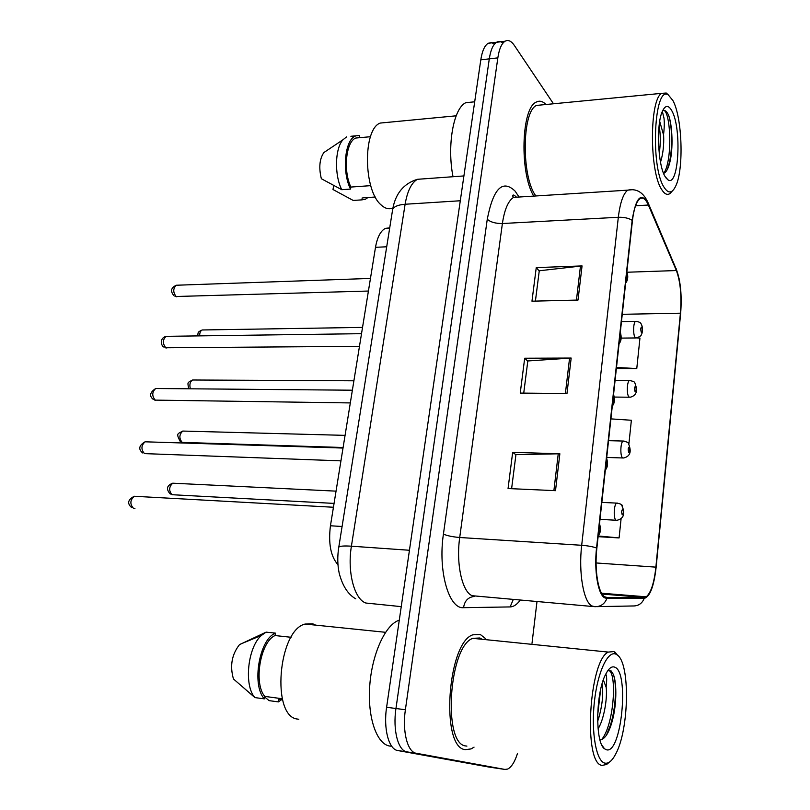 <?xml version="1.0" encoding="UTF-8"?>
<svg xmlns="http://www.w3.org/2000/svg" width="810" height="810" viewBox="0 0 810 810"><rect width="100%" height="100%" fill="white"/><g stroke="black" fill="none" stroke-linecap="round" stroke-linejoin="round"><path stroke-width="1.21" d="M337.973 564.732C330.743 556.571 328.232 543.581 330.44 525.771L375.496 247.313C377.298 237.249 380.568 230.941 385.327 228.4L389.721 227.833M465.385 749.645L471.086 748.916L474.052 747.134L471.086 748.916L465.385 749.645C440.265 748.217 447.333 642.846 472.767 634.827C447.333 642.846 440.265 748.217 465.385 749.645M485.463 638.553L480.289 634.463L472.767 634.827L480.289 634.463L485.463 638.553M604.787 596.808C598.266 593.548 594.317 570.088 596.859 548.228L632.428 220.725C633.825 209.031 636.275 201.751 639.799 198.885C642.846 196.921 645.702 198.977 648.375 205.041L676.38 270.55C680.41 281.546 681.757 295.751 680.42 313.186L655.887 567.142C654.156 582.987 650.936 592.879 646.228 596.818L644.244 597.466L606.943 597.436L604.787 596.808M604.675 597.821L606.892 598.458L644.193 598.408C649.934 596.818 653.913 586.46 656.13 567.314L680.643 313.5C682.01 295.64 680.623 281.08 676.502 269.811L648.506 204.262C641.399 191.454 635.951 196.81 632.154 220.33L596.545 548.005C593.943 570.432 597.993 594.489 604.675 597.821M502.99 43.072C500.772 41.33 498.626 41.067 496.54 42.282C493.067 44.55 490.647 50.078 489.291 58.867L395.958 708.507C392.668 729.952 398.115 750.85 406.944 751.893L496.854 768.234L406.944 751.893C398.115 750.85 392.668 729.952 395.958 708.507L489.291 58.867C490.647 50.078 493.067 44.55 496.54 42.282L505.015 41.249C501.572 43.527 499.183 49.066 497.836 57.874L405.385 709.752C402.125 731.278 407.511 752.237 416.249 753.26L504.883 769.429L507.667 769.065C511.485 767.161 514.775 761.916 517.539 753.32M535.41 301.107L539.268 270.773L582.056 265.923L536.25 267.614L531.967 301.188L578.016 300.054L582.056 265.923M539.237 271.006L536.25 267.614M511.606 488.703L515.94 454.612L559.862 453.782L512.679 452.314L508.052 488.541L555.508 490.668L559.862 453.782M515.919 454.764L512.679 452.314M523.736 393.113L527.816 360.956L571.171 358.05L524.688 358.222L520.233 393.083L566.98 393.518L571.171 358.05M527.796 361.159L524.688 358.222M545.991 104.51C542.659 101.118 539.349 100.349 536.048 102.202C521.215 108.429 519.605 173.31 533.76 196.101C519.605 173.31 521.215 108.429 536.048 102.202C539.349 100.349 542.659 101.118 545.991 104.51M553.473 103.781L514.36 45.451C511.242 40.915 508.133 39.518 505.015 41.249M532.018 643.262L536.969 601.729M598.114 536.665L619.083 537.931L621.108 518.572M622.404 506.128L622.495 505.288L621.736 505.227M616.37 368.56L636.771 368.57L639.961 338.064L636.802 337.912M628.884 444.042L631.375 420.258L610.902 418.881M619.083 537.931L598.195 535.967M636.771 368.57L616.491 367.446M494.556 44.013L491.295 42.576L488.126 43.305C484.603 45.573 482.163 51.091 480.796 59.849L386.603 707.272C383.282 728.635 388.79 749.473 397.71 750.526L488.592 766.999M616.106 654.267C607.966 649.934 597.496 671.986 594.337 702.321C591.047 732.615 596.292 761.532 604.928 763.141C608.634 763.83 612.259 760.712 615.823 753.786C629.249 729.01 630.221 663.198 617.271 654.996L616.106 654.267M618.081 655.715L613.97 651.554L608.28 652.09C588.84 660.565 583.068 764.61 602.225 765.379L606.629 764.488L609.322 762.169M482.122 639.282L479.834 637.986L472.827 638.341C449.003 645.894 442.361 744.461 465.861 745.969L466.904 746.111M399.279 620.166L398.247 620.541C384.922 625.725 371.922 654.47 369.735 685.867C367.426 717.265 376.579 743.924 389.549 746.03L390.44 746.162M315.627 625.128L312.974 623.903L305.087 624.044C278.164 630.18 271.026 716.789 297.533 719.077L298.819 719.26M598.074 728.818C603.926 719.655 607.449 698.746 606.224 687.589L603.359 679.884M602.053 683.994C603.561 693.532 602.417 705.014 598.62 718.44L597.638 721.295M599.947 739.793C604.341 739.571 608.168 734.255 611.428 723.846C616.774 707.11 617.088 683.103 613.292 674.305L611.236 671.014L607.804 670.69M606.305 749.736C621.412 755.031 629.633 671.895 614.78 667.187C611.753 665.942 608.695 668.351 605.607 674.436C595.715 692.732 594.986 742.669 604.513 748.774L606.305 749.736M282.619 699.982L278.802 699.465L278.397 701.895L281.333 699.81M278.397 701.895L269.092 700.64L264.647 696.985M605.991 674.588C606.852 676.633 606.892 680.754 606.133 686.951M291.114 637.288L275.035 635.546C260.455 641.773 253.307 682.992 264.748 696.397L282.295 698.746M275.035 635.546L275.451 633.137L266.105 632.134L239.497 644.638C231.751 654.551 229.736 666.002 233.462 678.972L254.917 697.592L264.333 698.868L264.748 696.397M266.105 632.134L261.427 635.415C247.779 647.099 243.668 685.452 254.917 697.592M275.451 633.137C259.382 639.029 251.394 684.946 264.333 698.868M608.725 670.427C617.007 672.604 614.365 724.12 601.678 739.54M613.372 674.517C616.856 683.812 616.066 707.596 610.335 725.426L606.386 735.298M600.595 689.786L597.628 715.463M672.948 100.612L668.463 95.084C654.186 83.845 650.096 166.708 664.058 187.252C668.382 193.985 672.33 193.448 675.915 185.652C683.934 168.753 682.253 117.521 672.948 100.612M668.685 95.216L666.255 93.028L661.659 93.342C649.377 99.569 649.407 171.801 661.628 189.449C664.463 194.066 667.278 195.412 670.062 193.499L672.381 190.927M541.941 104.895L536.493 105.421C521.782 111.537 521.367 177.36 535.896 195.959M472.959 101.979L465.791 102.698C453.519 108.175 446.847 145.486 453.013 176.732M386.461 122.472L380.204 123.069C362.809 129.063 363.406 190.107 380.933 204.768C384.983 208.595 388.992 209.668 392.941 207.978M660.514 162.223C663.036 154.072 664.078 145.061 663.623 135.219L659.704 121.348M659.107 125.783C660.616 133.974 660.666 143.279 659.249 153.687M663.603 173.381C666.154 172.419 668.199 168.834 669.759 162.618C673.404 148.756 672.34 125.347 668.635 115.273L668.159 114.321C666.387 111.021 664.575 109.765 662.722 110.555M665.142 176.61L668.017 179.871C678.75 187.545 681.969 128.456 671.895 110.909C668.483 104.784 665.273 104.986 662.276 111.537C656.07 124.861 657.943 165.594 665.142 176.61M662.347 111.365L663.987 118.139C664.504 122.31 664.362 127.767 663.562 134.48M375.313 197.012L363.366 197.812M333.679 185.591L333.001 189.54L353.2 200.445L355.225 200.313M362.232 197.883L361.898 199.868L365.361 199.27L367.973 197.508M361.898 199.868L353.2 200.445M350.882 136.282L359.61 135.483L359.286 137.447L355.762 138.044C345.951 141.578 342.984 170.799 350.892 187.059L370.747 185.642M331.503 147.45L323.868 152.553C319.515 158.973 318.674 167.7 321.357 178.737L341.749 189.692L350.548 189.074L350.892 187.059M346.629 136.86L342.944 139.786C334.925 148.453 334.287 175.092 341.749 189.692M355.398 136.06C344.756 139.867 341.759 171.943 350.548 189.074M663.299 110.362C670.295 109.391 673.181 158.922 663.876 173.289M668.635 115.273C672.097 125.479 672.988 149.182 668.888 164.42L667.217 169.675M342.083 526.5L330.44 525.771M386.704 246.787L375.496 247.313M520.111 600.291C516.912 604.594 513.591 606.801 510.138 606.923L463.573 607.682C448.892 609.312 437.835 570.989 443.424 534.094L487.266 219.247C490.536 222.163 495.578 223.58 502.392 223.519L459.716 537.496C455.898 563.638 462.135 591.816 472.139 595.704L593.639 606.589M487.266 219.247C493.27 188.406 502.565 179.04 515.14 191.15L518.44 196.111M519.696 196.992L513.56 197.377C508.204 200.85 504.478 209.557 502.392 223.519L618.324 217.272C620.106 202.743 623.234 193.701 627.699 190.158L632.499 189.672M606.892 598.458C604.604 604.078 600.534 606.812 594.682 606.68L591.928 605.951C583.564 602.083 578.421 572.7 581.691 545.292C587.797 545.758 592.738 546.659 596.545 548.005M676.502 269.811L648.071 202.753C643.464 192.436 636.67 188.234 627.699 190.158L513.56 197.377L512.659 196.05C512.781 194.38 514.026 194.744 516.405 197.144M597.091 606.639L632.843 605.971C638.3 606.093 642.087 603.572 644.193 598.408M648.506 204.262L648.071 202.753M632.154 220.33C628.702 218.133 624.085 217.12 618.324 217.272L581.691 545.292L459.716 537.496C452.547 536.898 447.11 535.764 443.424 534.094M497.836 57.874L480.796 59.849M405.385 709.752L386.603 707.272M416.249 753.26L397.71 750.526M504.883 769.429L488.308 766.959M510.138 606.923L513.196 599.694M463.573 607.682C464.575 600.716 468.291 596.96 474.721 596.423M680.42 313.186L622.262 314.31M676.38 270.55L627.132 272.231M648.375 205.041L635.546 205.78M606.943 597.436L606.326 597.385M644.244 597.466L602.103 594.054M655.887 567.142L596.099 562.96M569.582 358.101L565.39 393.498M558.252 453.772L553.888 490.597M580.476 266.034L576.447 300.095M424.359 178.807L417.433 179.304C411.5 182.695 407.389 191.008 405.111 204.252L351.408 546.193C347.095 571.84 354.334 599.339 365.887 603.035L401.244 606.639M409.445 550.263L351.408 546.193C344.139 545.727 339.937 546.041 338.793 547.145L338.691 547.762M516.173 197.215L515.727 196.425M355.813 598.843C348.138 594.581 342.61 586.076 339.218 573.328C337.456 564.975 337.314 556.247 338.793 547.145L392.658 209.446C394.024 206.53 398.176 204.798 405.111 204.252L460.293 200.758M463.907 175.932L417.433 179.304C403.684 183.516 395.432 193.56 392.658 209.446L392.415 210.995M135.888 496.358L134.237 496.267C130.046 500.114 129.782 504.124 133.448 508.285L134.936 508.376M598.641 531.775L598.914 532.129C600.311 530.995 600.534 528.991 599.572 526.125L599.268 526.065M174.201 483.266L172.753 483.195C168.905 486.83 168.662 490.668 172.024 494.707L334.054 503.405M601.84 502.392L616.643 503.101C619.711 503.557 621.391 504.245 621.695 505.177C624.196 510.796 625.938 518.015 617.068 520.293L615.964 520.233C613.302 518.633 613.858 504.377 616.643 503.101L617.686 503.132M622.819 509.136C621.553 510.168 621.351 512.072 622.222 514.826C623.487 513.793 623.68 511.89 622.819 509.136M146.65 441.855L145.071 441.804C141.122 445.5 140.92 449.439 144.464 453.61L340.939 460.86M605.789 466.003L606.052 466.398C607.409 465.456 607.621 463.502 606.69 460.546L606.396 460.444M157.18 388.517L155.692 388.506C151.966 392.06 151.814 395.938 155.236 400.12L350.315 402.924M612.745 401.912L613.008 402.347C614.324 401.598 614.527 399.694 613.626 396.647L613.332 396.505M167.488 336.312L166.09 336.332C162.587 339.755 162.486 343.561 165.797 347.763L359.478 346.336M619.529 339.461L619.782 339.916C621.067 339.35 621.27 337.497 620.389 334.358L620.106 334.176M177.593 285.201L176.286 285.242C172.975 288.542 172.925 292.299 176.124 296.5L368.418 291.043M626.15 278.559L626.393 279.045C627.639 278.66 627.831 276.848 626.981 273.628L626.707 273.416M184.143 431.102L182.766 431.062C179.131 434.565 178.939 438.342 182.199 442.392L343.096 447.505M608.543 440.67L623.092 441.045C626.889 441.885 628.651 442.635 628.368 443.303C630.342 448.254 632.64 455.666 623.72 457.994L622.546 457.842C620.004 455.949 620.45 442.28 623.092 441.045L624.095 441.045M629.309 446.907C628.074 447.758 627.882 449.601 628.732 452.456C629.957 451.595 630.15 449.752 629.309 446.907M193.884 380.011L192.588 380.001C190.046 381.621 189.297 384.558 190.36 388.81M615.084 380.427L629.4 380.487C633.116 381.186 634.929 381.996 634.848 382.897C636.407 387.18 639.09 394.895 630.21 397.234L628.965 396.981C626.545 394.824 626.889 381.682 629.4 380.487L630.342 380.477M635.637 386.188C634.443 386.866 634.25 388.668 635.07 391.605C636.275 390.926 636.457 389.124 635.637 386.188M203.431 329.953L202.216 329.974C200.495 330.804 199.635 332.778 199.645 335.877M621.472 321.61L635.556 321.378C638.786 321.681 640.649 322.532 641.145 323.929C642.664 326.663 642.907 329.933 641.864 333.76C640.447 335.32 642.877 335.391 636.528 337.942L635.222 337.588C632.914 335.178 633.177 322.522 635.556 321.378L636.447 321.347M641.814 326.946C640.649 327.453 640.467 329.214 641.267 332.232C642.431 331.715 642.613 329.953 641.814 326.946M389.671 228.167L385.327 228.4M679.144 278.812L676.067 268.353M646.228 596.818L601.587 593.214M488.126 43.305L496.54 42.282M598.236 535.562C600.534 533.243 600.969 529.254 599.532 523.574M131.757 507.667C126.937 503.526 127.767 499.729 134.237 496.267L333.436 507.252M336.039 491.143L172.753 483.195C166.698 485.484 165.888 489.108 170.292 494.08M599.997 519.372L615.975 520.233M605.364 469.952C607.662 467.492 608.087 463.553 606.639 458.156M142.631 452.942C138.145 449.125 138.956 445.409 145.071 441.804L343.015 448.051M155.611 400.272L154.649 400.059M612.299 406.043C614.598 403.4 615.023 399.522 613.565 394.409M153.282 399.401C149.06 396.039 149.86 392.404 155.692 388.506L352.37 390.207M166.344 348.006L164.916 347.652M619.063 343.754C621.351 341.05 621.766 337.223 620.318 332.262M163.731 347.004C161.899 346.65 158.436 338.631 166.09 336.332L361.523 333.679M176.853 296.835L174.99 296.339M625.664 283.034C627.942 280.23 628.357 276.433 626.899 271.644M173.958 295.711C170.14 291.246 170.92 287.752 176.286 285.242L370.464 278.427M345.07 435.365L182.766 431.062C177.643 434.079 175.75 432.965 180.336 441.703M606.72 457.447L622.688 457.964M182.432 442.493L181.774 442.351M353.899 380.801L192.588 380.001C186.958 383.019 187.626 381.915 188.659 388.79M614.344 397.062L629.228 397.224M362.536 327.402L202.216 329.974C196.79 332.464 198.551 332.272 197.62 335.907M621.199 338.104L635.617 337.952M472.827 638.341L608.28 652.09M398.247 620.541L399.208 620.642M305.087 624.044L385.56 632.306M601.881 745.119L604.513 748.774M617.271 654.996L615.195 652.313M240.803 643.96L261.427 635.415M611.439 723.846L610.335 725.426M597.608 719.877L598.62 718.44M668.463 95.084L666.255 93.028M536.493 105.421L661.659 93.342M465.791 102.698L474.69 101.807M380.204 123.069L456.172 115.81M666.002 177.927L668.017 179.871M355.762 138.044L370.453 136.718M323.868 152.553L342.944 139.786M669.759 162.618L668.888 164.42"/></g></svg>
